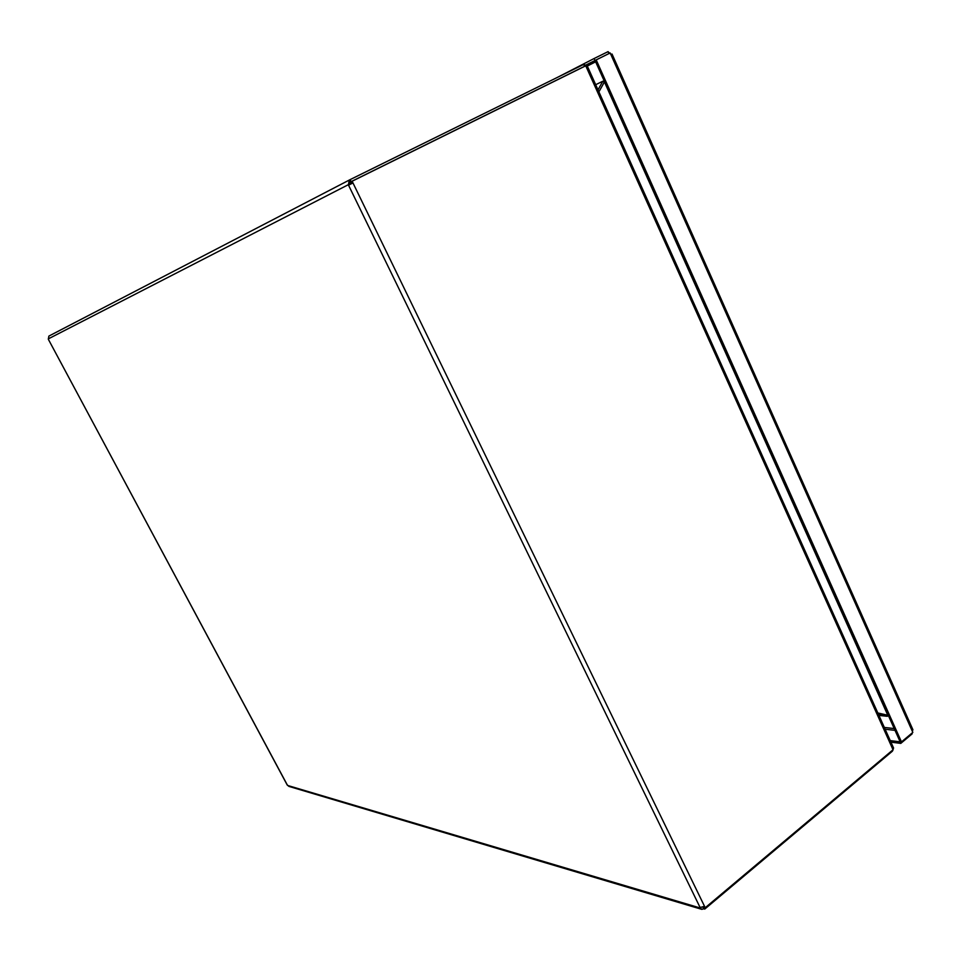 <?xml version="1.0" encoding="UTF-8"?>
<svg xmlns="http://www.w3.org/2000/svg" width="961" height="961" viewBox="0 0 961 961"><rect width="100%" height="100%" fill="white"/><g stroke="black" fill="none" stroke-linecap="round" stroke-linejoin="round"><path stroke-width="1.44" d="M603.988 56.026L585.982 64.988M594.943 60.399L594.114 58.525L557.068 77.565M608.097 51.63L608.95 53.492L608.097 51.63L594.114 58.525M608.265 53.912L608.95 53.492M608.265 51.918L611.088 54.465M912.938 729.771L912.253 731.033L912.842 732.378L901.478 741.928L596.18 59.882L610.199 52.963L610.908 54.561L612.025 54.02L912.854 729.591M901.478 741.928L900.121 741.76L595.039 60.459L596.18 59.882M890.931 742.144L900.793 743.394L912.157 733.844L911.857 733.195M890.234 740.595L900.097 741.832L900.793 743.394M878.931 715.404L887.315 716.305L887.532 715.176M878.414 714.275L887.315 716.305M877.837 712.966L887.784 715.236L604.493 82.081L887.784 715.236M598.895 91.86L604.277 82.202M598.006 89.878L602.811 81.229L595.688 84.7M604.313 82.19L602.811 81.229M703.116 907.196L704.761 909.082L892.361 751.214L893.129 749.664M352.014 183.419L351.185 181.713L352.11 181.233L585.742 65.804L587.183 65.78M893.49 747.826L893.033 749.76L705.194 907.761L703.716 906.884M586.366 65.552L583.675 64.435L350.128 179.623L351.101 181.641L584.528 66.321L583.675 64.435M584.841 66.249L579.267 69M703.128 907.196L704.005 907.388M287.243 784.861L288.925 786.398L701.278 909.19M702.947 907.268L703.668 908.794L701.818 909.358L699.86 907.556L704.497 906.343L705.194 907.761M704.725 909.106L703.668 908.794M352.11 181.233L352.939 182.962L348.314 185.281L349.287 180.055L350.104 179.635L351.113 181.629L350.297 182.049L350.032 184.416M48.879 336.11L48.314 339.233L287.411 785.185M351.113 181.629L350.272 182.061L349.299 180.055M586.126 65.156L595.087 60.579M884.324 727.429L894.223 728.57M595.64 61.816L587.315 66.057M912.818 732.39L610.175 52.975M895.027 730.372L885.129 729.219M911.845 733.219L912.133 733.856M892.361 751.214L892.072 750.565M893.033 749.76L585.742 65.804M703.957 907.436L704.761 909.082M352.134 181.221L705.218 907.737M49.167 335.93L349.227 180.091M287.663 785.473L700.052 907.953M700.161 907.64L348.531 185.173M348.086 184.812L48.326 338.873M893.598 748.078L587.123 65.636M48.314 339.233L287.231 785.029M349.287 180.055L49.155 335.942"/></g></svg>
